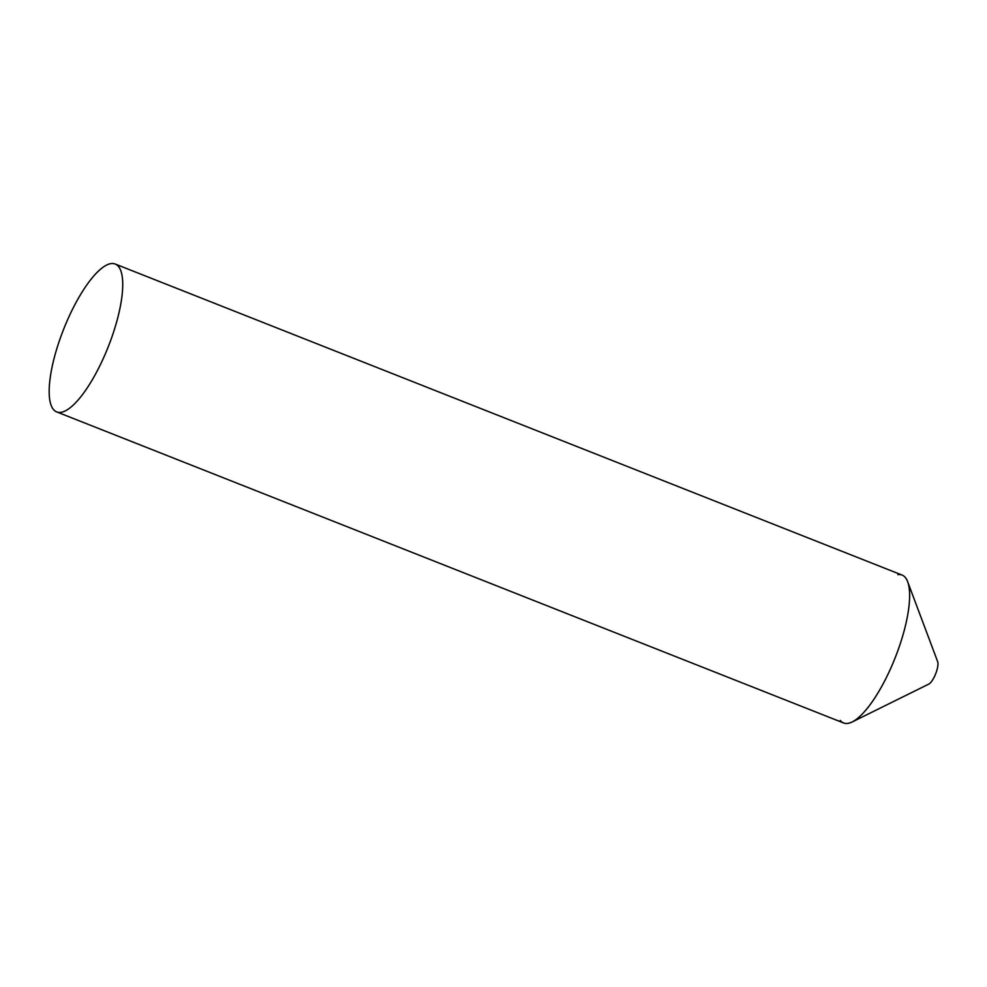 <?xml version="1.0" encoding="UTF-8"?>
<svg xmlns="http://www.w3.org/2000/svg" width="987" height="987" viewBox="0 0 987 987"><rect width="100%" height="100%" fill="white"/><g stroke="black" fill="none" stroke-linecap="round" stroke-linejoin="round"><path stroke-width="1.48" d="M897.886 574.644A79.515 23.972 111.6 0 1 907.633 581.651A79.515 23.972 111.6 0 1 895.147 657.836A79.515 23.972 111.6 0 1 852.176 721.966A79.515 23.972 111.6 0 1 847.833 723.397A79.515 23.972 111.6 0 1 840.27 720.411M907.633 581.651L937.65 661.648A12.72 3.837 111.6 0 1 935.651 673.837A12.72 3.837 111.6 0 1 928.779 684.102L852.176 721.966M56.728 411.924L843.626 722.977A79.515 23.972 -68.4 0 0 847.833 723.397A79.515 23.972 -68.4 0 0 897.553 651.506A79.515 23.972 -68.4 0 0 902.093 575.076L115.183 264.022A79.515 23.972 -68.4 0 0 110.988 263.603A79.515 23.972 -68.4 0 0 61.256 335.494A79.515 23.972 -68.4 0 0 56.728 411.924A79.515 23.972 -68.4 0 0 60.923 412.356A79.515 23.972 -68.4 0 0 110.655 340.466A79.515 23.972 -68.4 0 0 115.183 264.022"/></g></svg>
